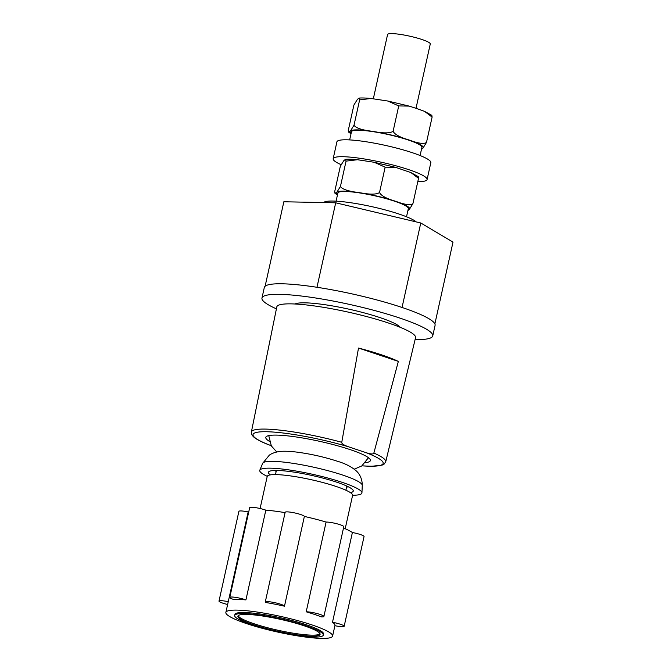 <?xml version="1.0" encoding="UTF-8"?>
<svg xmlns="http://www.w3.org/2000/svg" width="672" height="672" viewBox="0 0 672 672"><rect width="100%" height="100%" fill="white"/><g stroke="black" fill="none" stroke-linecap="round" stroke-linejoin="round"><path stroke-width="1.01" d="M354.01 125.219L350.448 130.964L348.55 132.082L348.289 130.368L353.909 105.025L357.47 99.28L359.117 98.087L359.629 99.876L354.01 125.219C355.807 128.041 362.09 130.099 372.859 131.41A37.447 5.452 12.5 0 1 409.097 140.02C418.152 143.422 423.948 144.228 426.485 142.447L422.923 148.184L421.478 149.327M420.101 155.534L421.907 147.378A36.078 5.25 -167.5 0 0 408.282 140.003A36.078 5.25 -167.5 0 0 371.692 131.46A36.078 5.25 -167.5 0 0 351.464 131.762L349.658 139.919M426.485 142.447L432.104 117.104L431.844 115.382L424.561 111.367L416.119 108.343L409.172 106.1L398.731 105.924L387.752 101.018L371.028 98.482L359.629 99.876M421.588 148.806A37.447 5.452 12.5 0 0 422.923 148.184A37.447 5.452 12.5 0 0 409.097 140.02C399.89 137.306 394.565 134.383 393.112 131.267L398.731 105.924M432.104 117.104L424.561 111.367M351.145 133.19A37.447 5.452 12.5 0 1 350.448 130.964A37.447 5.452 12.5 0 1 357.781 129.889A37.447 5.452 12.5 0 1 372.859 131.41C383.477 133.4 390.23 133.358 393.112 131.267M416.01 108.31L430.273 43.991A21.865 3.184 -167.5 0 0 422.008 39.522A21.865 3.184 -167.5 0 0 399.84 34.339A21.865 3.184 -167.5 0 0 387.576 34.524L373.338 98.759M406.518 216.779L408.332 208.631A36.078 5.25 -167.5 0 0 394.699 201.247A36.078 5.25 -167.5 0 0 358.117 192.704A36.078 5.25 -167.5 0 0 337.89 193.007L336.076 201.163M340.435 186.472C342.233 189.286 348.516 191.344 359.285 192.654C369.902 194.653 376.648 194.603 379.537 192.511L385.148 167.168L374.17 162.271L357.454 159.726L346.055 161.129L340.435 186.472L336.874 192.209A37.447 5.452 12.5 0 1 344.207 191.134A37.447 5.452 12.5 0 1 359.285 192.654A37.447 5.452 12.5 0 1 395.522 201.264C404.569 204.666 410.365 205.472 412.91 203.692L409.34 209.429L407.896 210.571M337.571 194.435A37.447 5.452 12.5 0 1 336.874 192.209L334.975 193.326L334.706 191.612L340.326 166.27L343.896 160.532L345.542 159.331L346.055 161.129M340.948 164.606A48.098 7.006 12.5 0 1 333.169 158.726A48.098 7.006 12.5 0 1 360.142 158.323A48.098 7.006 12.5 0 1 408.92 169.714A48.098 7.006 12.5 0 1 427.09 179.55A48.098 7.006 12.5 0 1 417.808 181.591M427.09 179.55L430.836 162.658A48.098 7.006 -167.5 0 0 412.667 152.821A48.098 7.006 -167.5 0 0 363.888 141.422A48.098 7.006 -167.5 0 0 336.916 141.834L333.169 158.726M416.186 221.894A48.098 7.006 -167.5 0 0 399.092 214.066A48.098 7.006 -167.5 0 0 352.036 202.927A48.098 7.006 -167.5 0 0 323.61 202.566M434.876 323.879L453.004 242.105L420.773 222.986L335.698 202.801L316.974 287.28A87.461 12.734 -167.5 0 0 265.121 286.238A87.461 12.734 -167.5 0 0 264.314 287.482L261.971 298.04A87.461 12.734 12.5 0 1 311.01 297.301A87.461 12.734 12.5 0 1 399.706 318.024A87.461 12.734 12.5 0 1 432.743 335.899A87.461 12.734 12.5 0 1 415.086 339.595M265.121 286.238L283.844 201.768L335.698 202.801M420.773 222.986L402.049 307.465A87.461 12.734 -167.5 0 0 316.974 287.28M432.743 335.899L435.086 325.34A87.461 12.734 -167.5 0 0 402.049 307.465M276.41 308.851A87.461 12.734 12.5 0 1 261.971 298.04M295.033 304.004A54.659 7.955 12.5 0 1 380.075 317.629A54.659 7.955 12.5 0 1 400.252 327.331M388.718 323.106A71.064 10.34 -167.5 0 0 316.571 306.256A71.064 10.34 -167.5 0 0 276.805 306.902L251.37 432.02A68.804 10.013 12.5 0 1 341.771 442.302L358.504 348.046A70.484 10.256 12.5 0 1 381.352 354.774A70.484 10.256 12.5 0 1 398.345 361.393L373.859 453.054A68.804 10.013 12.5 0 1 385.728 461.807L415.556 337.655A71.064 10.34 -167.5 0 0 388.718 323.106M358.504 348.046L398.345 361.393M373.859 453.054C373.54 454.339 371.036 454.238 366.349 452.768L348.356 446.737C343.711 445.082 341.519 443.604 341.771 442.302M271.152 445.612L267.96 444.486C260.744 441.63 255.847 439.001 253.277 436.582L251.832 434.75L251.37 432.02M365.442 462.63A53.567 7.795 -167.5 0 0 370.39 460.564A53.567 7.795 -167.5 0 0 350.154 449.61A53.567 7.795 -167.5 0 0 295.831 436.918A53.567 7.795 -167.5 0 0 265.793 437.371A53.567 7.795 -167.5 0 0 269.405 441.336M267.246 476.322A52.324 7.619 12.5 0 1 259.812 470.19A52.324 7.619 12.5 0 1 289.691 470.022A52.324 7.619 12.5 0 1 342.157 482.328A52.324 7.619 12.5 0 1 361.948 492.828A52.324 7.619 12.5 0 1 352.615 495.247M350.381 492.618A43.445 6.325 -167.5 0 0 353.27 490.938A43.445 6.325 -167.5 0 0 336.84 482.219A43.445 6.325 -167.5 0 0 293.278 472.004A43.445 6.325 -167.5 0 0 268.472 472.139A43.445 6.325 -167.5 0 0 270.379 474.886M345.198 528.746L352.59 495.39A43.73 6.367 -167.5 0 0 336.076 486.452A43.73 6.367 -167.5 0 0 291.724 476.087A43.73 6.367 -167.5 0 0 267.212 476.456L260.098 508.519M248.909 511.115A54.659 7.955 -167.5 0 0 248.161 511.938A9.836 1.436 -167.5 0 0 247.296 511.762A9.836 1.436 -167.5 0 0 238.896 511.35L218.996 601.104A9.836 1.436 12.5 0 1 227.396 601.516A9.836 1.436 12.5 0 1 228.262 601.692A54.659 7.955 -167.5 0 0 228.211 601.86L225.868 612.419A54.659 7.955 12.5 0 1 256.519 611.957A54.659 7.955 12.5 0 1 311.951 624.91A54.659 7.955 12.5 0 1 332.598 636.082A54.659 7.955 12.5 0 1 301.955 636.552A54.659 7.955 12.5 0 1 246.515 623.599A54.659 7.955 12.5 0 1 225.868 612.419M332.598 636.082L334.942 625.523A54.659 7.955 -167.5 0 0 332.489 622.272A9.836 1.436 12.5 0 1 344.156 626.287L364.048 536.525A9.836 1.436 -167.5 0 0 352.388 532.518A54.659 7.955 -167.5 0 0 343.51 528.024M323.896 616.476A9.836 1.436 12.5 0 1 321.888 616.896A9.836 1.436 12.5 0 1 321.325 616.871A54.659 7.955 -167.5 0 0 314.294 614.351A54.659 7.955 -167.5 0 0 306.197 611.806A9.836 1.436 12.5 0 1 317.142 613.57A9.836 1.436 12.5 0 1 323.896 616.476L343.795 526.722A9.836 1.436 -167.5 0 0 337.042 523.807A9.836 1.436 -167.5 0 0 326.096 522.052A54.659 7.955 -167.5 0 0 304.374 516.432A9.836 1.436 -167.5 0 0 304.307 516.289A9.836 1.436 -167.5 0 0 294.319 512.845A9.836 1.436 -167.5 0 0 285.163 512.274L265.264 602.028A9.836 1.436 12.5 0 1 274.428 602.599A9.836 1.436 12.5 0 1 284.407 606.043A9.836 1.436 12.5 0 1 284.474 606.186A54.659 7.955 -167.5 0 0 265.482 602.44A9.836 1.436 12.5 0 1 265.264 602.028M285.088 512.635A54.659 7.955 -167.5 0 0 265.826 510.149A9.836 1.436 -167.5 0 0 265.171 509.922A9.836 1.436 -167.5 0 0 255.192 507.587A9.836 1.436 -167.5 0 0 249.673 507.671L229.774 597.425A9.836 1.436 12.5 0 1 235.292 597.341A9.836 1.436 12.5 0 1 245.272 599.676A9.836 1.436 12.5 0 1 245.927 599.903A54.659 7.955 -167.5 0 0 234.2 599.668A9.836 1.436 12.5 0 1 229.774 597.425M306.197 611.806L326.096 522.052M304.374 516.432L284.474 606.186M265.826 510.149L245.927 599.903M248.161 511.938L228.262 601.692M227.632 604.481A9.836 1.436 12.5 0 1 218.996 601.104M332.489 622.272L352.388 532.518M344.156 626.287A9.836 1.436 12.5 0 1 335.756 625.867A9.836 1.436 12.5 0 1 334.9 625.699M323.291 635.132L323.526 634.074A45.368 6.602 -167.5 0 0 294.26 621.146A45.368 6.602 -167.5 0 0 244.213 612.52A45.368 6.602 -167.5 0 0 234.94 614.435L234.704 615.493A45.368 6.602 12.5 0 1 243.978 613.578A45.368 6.602 12.5 0 1 294.025 622.205A45.368 6.602 12.5 0 1 323.291 635.132A45.368 6.602 12.5 0 1 314.026 637.048A45.368 6.602 12.5 0 1 263.978 628.412A45.368 6.602 12.5 0 1 234.704 615.493M246.506 614.426A42.092 6.124 -167.5 0 0 237.905 616.199A42.092 6.124 -167.5 0 0 265.062 628.186A42.092 6.124 -167.5 0 0 311.489 636.199A42.092 6.124 -167.5 0 0 320.09 634.418A42.092 6.124 -167.5 0 0 292.942 622.432A42.092 6.124 -167.5 0 0 246.506 614.426M320.048 633.856A42.092 6.124 12.5 0 1 311.724 635.141A42.092 6.124 12.5 0 1 267.019 627.598A42.092 6.124 12.5 0 1 238.182 615.712M412.91 203.692L418.53 178.349L418.261 176.627L410.987 172.612L395.59 167.345L385.148 167.168M418.53 178.349L410.987 172.612M408.013 210.05A37.447 5.452 12.5 0 0 409.34 209.429A37.447 5.452 12.5 0 0 395.522 201.264C386.308 198.551 380.982 195.628 379.537 192.511M366.349 452.768A66.62 9.694 12.5 0 1 361.981 465.814M269.833 445.166A66.62 9.694 12.5 0 1 266.666 431.735A66.62 9.694 12.5 0 1 348.356 446.737M354.253 469.165L361.788 465.948L368.365 457.85A51.013 7.426 -167.5 0 0 368.416 457.691M362.258 485.394C362.275 477.246 358.176 472.618 356.311 470.946C351.481 466.763 345.232 463.546 337.554 461.294C324.139 456.943 310.338 453.852 296.142 452.021C285.894 450.87 281.182 451.189 278.317 451.702C274.42 452.441 271.421 453.6 269.304 455.179L262.676 463.319A51.013 7.426 12.5 0 1 291.808 463.151A51.013 7.426 12.5 0 1 342.964 475.154A51.013 7.426 12.5 0 1 362.258 485.394L361.948 492.828M348.558 486.914A42.403 6.174 12.5 0 1 346.618 486.982M276.175 471.366A42.403 6.174 12.5 0 1 274.445 470.484M348.55 132.082L351.028 133.745M359.117 98.087C359.579 98.053 362.351 97.667 371.028 98.482M387.752 101.018L409.172 106.1M345.542 159.331C346.004 159.298 348.776 158.911 357.454 159.726M361.931 465.847L371.524 466.292L382.091 465.133L384.124 464.108L385.728 461.807M268.783 435.767L271.354 445.948L276.78 451.996M262.676 463.319L259.812 470.19M345.904 490.224L346.819 486.066M275.461 474.6L276.377 470.45M374.17 162.271L395.59 167.345M334.975 193.326L337.445 194.989"/></g></svg>
